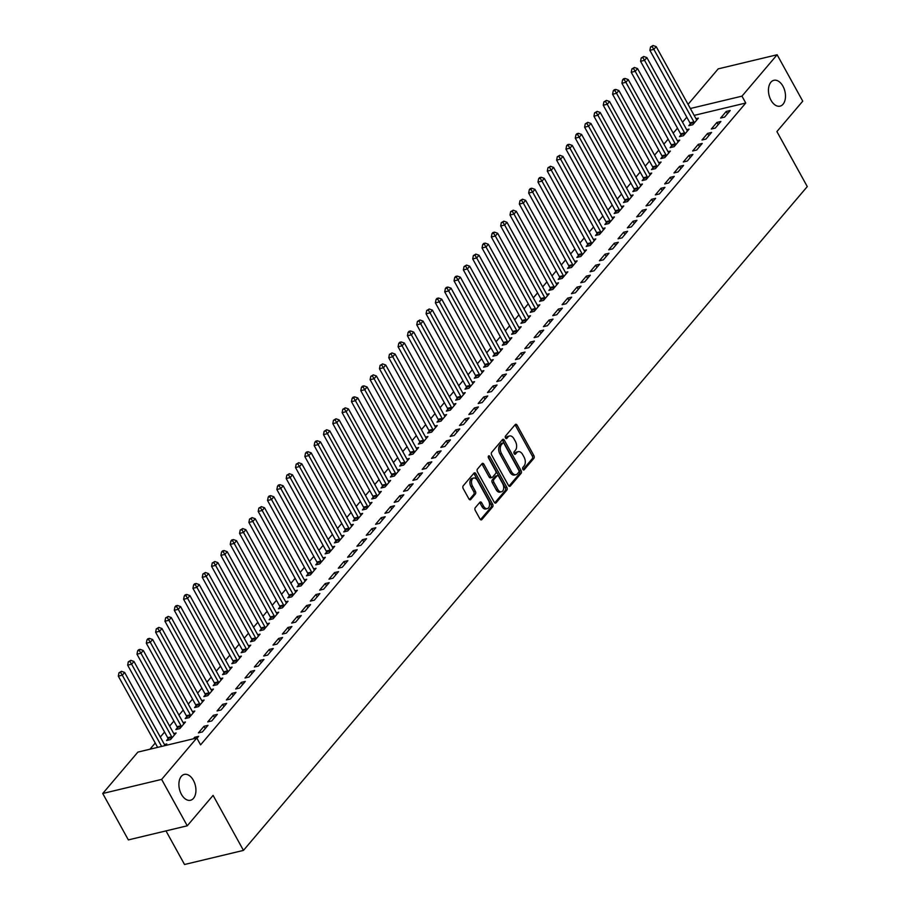 <?xml version="1.0" encoding="UTF-8"?>
<svg xmlns="http://www.w3.org/2000/svg" width="910" height="910" viewBox="0 0 910 910"><rect width="100%" height="100%" fill="white"/><g stroke="black" fill="none" stroke-linecap="round" stroke-linejoin="round"><path stroke-width="1.36" d="M522.852 469.344A1.422 0.876 76.5 0 0 524.149 469.765L533.874 458.322A2.036 1.251 76.5 0 0 533.851 455.557L517.096 425.186A2.036 1.251 76.5 0 0 515.697 424.276A2.036 1.251 76.5 0 0 515.242 424.572L505.516 436.026A1.422 0.876 76.5 0 0 506.825 438.392L508.076 436.902A6.518 4.004 76.5 0 1 509.543 435.97A6.518 4.004 76.5 0 1 513.991 438.859L515.39 441.384A6.518 4.004 76.5 0 1 515.435 450.234L514.184 451.713A1.422 0.876 76.5 0 0 515.481 454.079L516.743 452.6A6.518 4.004 76.5 0 1 518.211 451.656A6.518 4.004 76.5 0 1 522.647 454.545L524.046 457.082A6.518 4.004 76.5 0 1 524.103 465.92L522.841 467.41A1.422 0.876 76.5 0 0 522.852 469.344M193.375 780.302A13.275 8.156 76.5 0 0 184.32 774.421A13.275 8.156 76.5 0 0 181.443 794.362A13.275 8.156 76.5 0 0 190.508 800.254A13.275 8.156 76.5 0 0 193.375 780.302M782.941 86.2A13.275 8.156 76.5 0 0 773.875 80.307A13.275 8.156 76.5 0 0 770.997 100.248A13.275 8.156 76.5 0 0 780.063 106.14A13.275 8.156 76.5 0 0 782.941 86.2M475.27 507.689A2.036 1.251 76.5 0 0 475.282 510.453L479.991 518.973A2.036 1.251 76.5 0 0 481.379 519.883A2.036 1.251 76.5 0 0 481.834 519.587L492.64 506.87A2.036 1.251 76.5 0 0 492.617 504.106L475.85 473.735A2.036 1.251 76.5 0 0 474.463 472.836A2.036 1.251 76.5 0 0 474.008 473.12L463.201 485.838A2.036 1.251 76.5 0 0 463.224 488.602L468.9 498.896A2.036 1.251 76.5 0 0 470.288 499.806A2.036 1.251 76.5 0 0 470.754 499.51L475.373 494.062A2.036 1.251 76.5 0 0 475.361 491.298L472.54 486.202A5.449 3.344 76.5 0 1 473.723 478.012A5.449 3.344 76.5 0 1 477.432 480.435L488.477 500.42A5.449 3.344 76.5 0 1 487.294 508.61A5.449 3.344 76.5 0 1 483.574 506.188L481.731 502.855A2.036 1.251 76.5 0 0 480.343 501.956A2.036 1.251 76.5 0 0 479.888 502.252L475.27 507.689M196.799 737.999L161.639 779.392L102.728 793.497L137.876 752.104L196.799 737.999L200.587 744.869L745.756 103.023L741.968 96.153L690.36 108.506M688.062 104.354L718.206 68.864L777.129 54.759L802.745 101.169L776.913 131.575L807.272 186.584L243.459 850.395L213.088 795.385L187.255 825.802L161.639 779.392M777.129 54.759L741.968 96.153M508.451 485.462A2.036 1.251 76.5 0 0 509.839 486.361A2.036 1.251 76.5 0 0 510.305 486.065L521.1 473.348A2.036 1.251 76.5 0 0 521.089 470.584L504.322 440.212A2.036 1.251 76.5 0 0 502.934 439.314A2.036 1.251 76.5 0 0 502.479 439.61L491.673 452.327A2.036 1.251 76.5 0 0 491.684 455.091L508.451 485.462M506.87 490.115L496.064 502.832A2.036 1.251 76.5 0 1 495.609 503.116A2.036 1.251 76.5 0 1 494.221 502.218L477.454 471.846A2.036 1.251 76.5 0 1 477.443 469.082L482.061 463.645A2.036 1.251 76.5 0 1 482.516 463.349A2.036 1.251 76.5 0 1 483.904 464.248L490.706 476.567A2.036 1.251 76.5 0 0 492.094 477.466A2.036 1.251 76.5 0 0 492.56 477.181L495.62 473.564A2.036 1.251 76.5 0 0 495.609 470.8L488.522 457.98A1.422 0.876 76.5 0 1 489.808 456.467L506.847 487.35A2.036 1.251 76.5 0 1 506.87 490.115L505.277 490.49L494.756 502.877M165.984 830.898L184.537 864.5L243.459 850.395M207.981 725.35L203.999 726.305L198.403 732.891L202.384 731.936L207.981 725.35M168.066 738.738L166.553 740.512L170.534 739.568L176.13 732.971L173.753 733.551M226.624 703.396L222.654 704.34L217.058 710.938L221.039 709.982L226.624 703.396M186.721 716.784L185.208 718.559L189.189 717.603L194.786 711.017L192.408 711.586M245.279 681.431L241.298 682.386L235.701 688.972L239.683 688.017L245.279 681.431M205.364 694.819L203.863 696.605L207.844 695.649L213.429 689.063L211.052 689.632M263.934 659.477L259.953 660.433L254.356 667.019L258.338 666.063L263.934 659.477M224.019 672.865L222.506 674.64L226.488 673.684L232.084 667.098L229.707 667.667M282.578 637.512L278.596 638.467L273.011 645.053L276.993 644.098L282.578 637.512M242.674 650.9L241.161 652.686L245.143 651.731L250.739 645.144L248.362 645.713M301.233 615.558L297.251 616.514L291.655 623.1L295.636 622.144L301.233 615.558M261.318 628.946L259.816 630.721L263.798 629.765L269.383 623.179L267.005 623.748M319.888 593.593L315.906 594.548L310.31 601.135L314.291 600.19L319.888 593.593M279.973 606.993L278.46 608.767L282.441 607.812L288.038 601.226L285.66 601.794M338.531 571.639L334.55 572.595L328.965 579.181L332.935 578.225L338.531 571.639M298.628 585.028L297.115 586.802L301.096 585.858L306.693 579.26L304.315 579.841M357.186 549.685L353.205 550.63L347.609 557.227L351.59 556.272L357.186 549.685M317.272 563.074L315.77 564.848L319.751 563.893L325.336 557.307L322.959 557.875M375.841 527.72L371.86 528.676L366.264 535.262L370.245 534.307L375.841 527.72M335.926 541.109L334.414 542.895L338.395 541.939L343.991 535.353L341.614 535.922M394.485 505.767L390.504 506.722L384.919 513.308L388.888 512.353L394.485 505.767M354.582 519.155L353.069 520.929L357.05 519.974L362.646 513.388L360.269 513.957M413.14 483.801L409.159 484.757L403.562 491.343L407.543 490.388L413.14 483.801M373.225 497.19L371.724 498.976L375.693 498.02L381.29 491.434L378.913 492.003M431.795 461.848L427.814 462.803L422.217 469.389L426.198 468.434L431.795 461.848M391.88 475.236L390.367 477.011L394.349 476.055L399.945 469.469L397.568 470.038M450.439 439.883L446.457 440.838L440.861 447.424L444.842 446.48L450.439 439.883M410.535 453.282L409.022 455.057L413.003 454.101L418.6 447.515L416.223 448.084M469.094 417.929L465.112 418.884L459.516 425.471L463.497 424.515L469.094 417.929M429.179 431.317L427.666 433.092L431.647 432.148L437.244 425.55L434.866 426.13M487.749 395.975L483.767 396.919L478.171 403.517L482.152 402.561L487.749 395.975M447.834 409.363L446.321 411.138L450.302 410.183L455.899 403.596L453.521 404.165M506.392 374.01L502.411 374.965L496.814 381.552L500.796 380.596L506.392 374.01M466.477 387.398L464.976 389.184L468.957 388.229L474.554 381.643L472.176 382.211M525.047 352.056L521.066 353.012L515.47 359.598L519.451 358.642L525.047 352.056M485.132 365.445L483.62 367.219L487.601 366.264L493.197 359.677L490.82 360.246M543.702 330.091L539.721 331.047L534.125 337.633L538.106 336.677L543.702 330.091M503.787 343.479L502.274 345.265L506.256 344.31L511.852 337.724L509.475 338.292M562.346 308.137L558.365 309.093L552.768 315.679L556.749 314.724L562.346 308.137M522.431 321.526L520.929 323.3L524.911 322.345L530.507 315.759L528.13 316.327M581.001 286.172L577.02 287.128L571.423 293.714L575.404 292.77L581.001 286.172M541.086 299.572L539.573 301.346L543.554 300.391L549.151 293.805L546.774 294.374M599.656 264.219L595.675 265.174L590.078 271.76L594.059 270.805L599.656 264.219M559.741 277.607L558.228 279.381L562.209 278.437L567.806 271.84L565.428 272.42M618.299 242.265L614.318 243.209L608.722 249.806L612.703 248.851L618.299 242.265M578.385 255.653L576.883 257.428L580.864 256.472L586.461 249.886L584.072 250.455M636.955 220.3L632.973 221.255L627.377 227.841L631.358 226.886L636.955 220.3M597.04 233.688L595.527 235.474L599.508 234.518L605.105 227.932L602.727 228.501M655.598 198.346L651.628 199.301L646.032 205.887L650.013 204.932L655.598 198.346M615.695 211.734L614.182 213.509L618.163 212.553L623.76 205.967L621.382 206.536M674.253 176.381L670.272 177.336L664.675 183.922L668.657 182.967L674.253 176.381M634.338 189.769L632.837 191.555L636.818 190.6L642.414 184.013L640.026 184.582M692.908 154.427L688.927 155.382L683.33 161.969L687.312 161.013L692.908 154.427M652.993 167.815L651.48 169.59L655.462 168.634L661.058 162.048L658.681 162.617M711.552 132.462L707.57 133.417L701.985 140.004L705.967 139.059L711.552 132.462M671.648 145.862L670.135 147.636L674.117 146.681L679.713 140.094L677.336 140.663M730.207 110.508L726.226 111.464L720.629 118.05L724.61 117.094L730.207 110.508M690.292 123.897L688.79 125.671L692.772 124.727L698.357 118.129L695.979 118.709M745.756 103.023L694.148 115.388M686.8 117.197L682.534 122.213M677.472 128.173L673.207 133.19M668.145 139.15L663.879 144.167M658.817 150.127L654.552 155.144M649.49 161.104L645.236 166.132M640.162 172.092L635.908 177.109M630.846 183.069L626.581 188.086M621.519 194.046L617.253 199.062M612.191 205.023L607.926 210.039M602.864 216.011L598.598 221.028M593.536 226.988L589.282 232.005M584.22 237.965L579.954 242.981M574.892 248.942L570.627 253.958M565.565 259.919L561.299 264.946M556.237 270.907L551.972 275.923M546.91 281.884L542.644 286.9M537.582 292.861L533.328 297.877M528.266 303.838L524.001 308.854M518.939 314.814L514.673 319.842M509.611 325.803L505.346 330.819M500.284 336.78L496.018 341.796M490.956 347.757L486.702 352.773M481.629 358.733L477.375 363.75M472.313 369.722L468.047 374.738M462.985 380.698L458.72 385.715M453.658 391.675L449.392 396.692M444.33 402.652L440.065 407.669M435.003 413.629L430.748 418.657M425.675 424.617L421.421 429.634M416.359 435.594L412.093 440.611M407.032 446.571L402.766 451.587M397.704 457.548L393.438 462.564M388.377 468.525L384.111 473.553M379.049 479.513L374.795 484.529M369.733 490.49L365.467 495.506M360.405 501.467L356.14 506.483M351.078 512.444L346.812 517.46M341.75 523.432L337.485 528.448M332.423 534.409L328.157 539.425M323.096 545.386L318.841 550.402M313.779 556.363L309.514 561.379M304.452 567.339L300.186 572.367M295.124 578.328L290.859 583.344M285.797 589.305L281.531 594.321M276.469 600.282L272.215 605.298M267.142 611.258L262.888 616.275M257.826 622.235L253.56 627.263M248.498 633.223L244.233 638.24M239.171 644.2L234.905 649.217M229.843 655.177L225.578 660.194M220.516 666.154L216.261 671.17M211.188 677.142L206.934 682.159M201.872 688.119L197.606 693.136M192.545 699.096L188.279 704.112M183.217 710.073L178.951 715.089M173.89 721.05L169.624 726.078M164.562 732.038L160.308 737.054M155.246 743.015L149.979 749.214M680.964 134.873L679.463 136.659L683.444 135.704L689.041 129.118L686.663 129.686M720.879 121.485L716.898 122.441L711.302 129.027L715.283 128.071L720.879 121.485M662.321 156.838L660.808 158.613L664.789 157.657L670.386 151.071L668.008 151.64M702.236 143.45L698.254 144.394L692.658 150.992L696.639 150.036L702.236 143.45M643.666 178.792L642.153 180.567L646.134 179.623L651.731 173.036L649.353 173.605M683.581 165.404L679.599 166.359L674.003 172.945L677.984 171.99L683.581 165.404M625.022 200.757L623.509 202.532L627.49 201.576L633.087 194.99L630.71 195.559M664.926 187.369L660.944 188.313L655.348 194.899L659.329 193.955L664.926 187.369M606.367 222.711L604.854 224.486L608.836 223.542L614.432 216.944L612.055 217.513M646.282 209.323L642.301 210.278L636.704 216.864L640.685 215.909L646.282 209.323M587.712 244.676L586.211 246.451L590.181 245.495L595.777 238.909L593.4 239.478M627.627 231.276L623.646 232.232L618.049 238.818L622.03 237.874L627.627 231.276M569.068 266.63L567.556 268.404L571.537 267.449L577.133 260.863L574.756 261.432M608.972 253.242L604.991 254.197L599.406 260.783L603.375 259.828L608.972 253.242M550.413 288.584L548.901 290.37L552.882 289.414L558.478 282.828L556.101 283.397M590.328 275.195L586.347 276.151L580.751 282.737L584.732 281.781L590.328 275.195M531.759 310.549L530.257 312.323L534.238 311.368L539.823 304.782L537.446 305.351M571.673 297.161L567.692 298.105L562.096 304.702L566.077 303.747L571.673 297.161M513.115 332.503L511.602 334.277L515.583 333.333L521.18 326.747L518.802 327.316M553.018 319.114L549.037 320.07L543.452 326.656L547.433 325.7L553.018 319.114M494.46 354.468L492.947 356.242L496.928 355.287L502.525 348.701L500.147 349.269M534.375 341.079L530.393 342.024L524.797 348.61L528.778 347.665L534.375 341.079M475.805 376.421L474.303 378.196L478.285 377.252L483.87 370.654L481.492 371.223M515.72 363.033L511.738 363.989L506.142 370.575L510.123 369.619L515.72 363.033M457.161 398.387L455.648 400.161L459.63 399.206L465.226 392.62L462.849 393.188M497.065 384.987L493.084 385.942L487.498 392.528L491.48 391.584L497.065 384.987M438.506 420.34L436.993 422.115L440.975 421.159L446.571 414.573L444.194 415.142M478.421 406.952L474.44 407.908L468.843 414.494L472.825 413.538L478.421 406.952M419.851 442.294L418.35 444.08L422.331 443.125L427.916 436.538L425.539 437.107M459.766 428.906L455.785 429.861L450.188 436.447L454.17 435.492L459.766 428.906M401.208 464.259L399.695 466.034L403.676 465.078L409.272 458.492L406.895 459.061M441.111 450.871L437.141 451.815L431.545 458.412L435.526 457.457L441.111 450.871M382.553 486.213L381.04 487.987L385.021 487.043L390.617 480.457L388.24 481.026M422.467 472.825L418.486 473.78L412.89 480.366L416.871 479.411L422.467 472.825M363.898 508.178L362.396 509.953L366.377 508.997L371.974 502.411L369.585 502.98M403.812 494.79L399.831 495.734L394.235 502.32L398.216 501.376L403.812 494.79M345.254 530.132L343.741 531.906L347.722 530.962L353.319 524.365L350.941 524.933M385.169 516.743L381.188 517.699L375.591 524.285L379.572 523.33L385.169 516.743M326.599 552.097L325.086 553.871L329.067 552.916L334.664 546.33L332.286 546.899M366.514 538.697L362.533 539.653L356.936 546.239L360.917 545.295L366.514 538.697M307.944 574.051L306.442 575.825L310.424 574.87L316.02 568.284L313.643 568.852M347.859 560.662L343.878 561.618L338.281 568.204L342.262 567.249L347.859 560.662M289.3 596.005L287.787 597.79L291.769 596.835L297.365 590.249L294.988 590.817M329.215 582.616L325.234 583.572L319.637 590.158L323.619 589.202L329.215 582.616M270.645 617.97L269.132 619.744L273.114 618.789L278.71 612.202L276.333 612.771M310.56 604.581L306.579 605.525L300.983 612.123L304.964 611.167L310.56 604.581M251.99 639.923L250.489 641.698L254.47 640.754L260.067 634.168L257.689 634.736M291.905 626.535L287.924 627.49L282.327 634.077L286.309 633.121L291.905 626.535M233.347 661.889L231.834 663.663L235.815 662.707L241.412 656.121L239.034 656.69M273.262 648.5L269.28 649.444L263.684 656.03L267.665 655.086L273.262 648.5M214.692 683.842L213.179 685.617L217.16 684.673L222.757 678.075L220.379 678.644M254.607 670.454L250.625 671.409L245.029 677.995L249.01 677.04L254.607 670.454M196.048 705.807L194.535 707.582L198.517 706.626L204.113 700.04L201.736 700.609M235.952 692.408L231.97 693.363L226.374 699.949L230.355 699.005L235.952 692.408M177.393 727.761L175.88 729.536L179.862 728.58L185.458 721.994L183.081 722.563M217.308 714.373L213.327 715.328L207.73 721.914L211.712 720.959L217.308 714.373M165.506 745.495L166.803 743.959L164.426 744.528M196.969 738.317L198.653 736.327L194.672 737.282L193.364 738.818M187.255 825.802L128.344 839.907L102.728 793.497M726.226 111.464L727.477 113.727M716.898 122.441L718.149 124.704M707.57 133.417L708.822 135.681M698.254 144.394L699.494 146.658M688.927 155.382L690.178 157.646M679.599 166.359L680.851 168.623M670.272 177.336L671.523 179.6M660.944 188.313L662.196 190.577M651.628 199.301L652.868 201.554M642.301 210.278L643.552 212.542M632.973 221.255L634.224 223.519M623.646 232.232L624.897 234.496M614.318 243.209L615.569 245.472M604.991 254.197L606.242 256.461M595.675 265.174L596.914 267.438M586.347 276.151L587.598 278.414M577.02 287.128L578.271 289.391M567.692 298.105L568.943 300.368M558.365 309.093L559.616 311.357M549.037 320.07L550.288 322.333M539.721 331.047L540.961 333.31M530.393 342.024L531.645 344.287M521.066 353.012L522.317 355.264M511.738 363.989L512.99 366.252M502.411 374.965L503.662 377.229M493.084 385.942L494.335 388.206M483.767 396.919L485.007 399.183M474.44 407.908L475.691 410.171M465.112 418.884L466.364 421.148M455.785 429.861L457.036 432.125M446.457 440.838L447.709 443.102M437.141 451.815L438.381 454.079M427.814 462.803L429.065 465.067M418.486 473.78L419.738 476.044M409.159 484.757L410.41 487.021M399.831 495.734L401.082 497.998M390.504 506.722L391.755 508.974M381.188 517.699L382.427 519.963M371.86 528.676L373.111 530.939M362.533 539.653L363.784 541.916M353.205 550.63L354.456 552.893M343.878 561.618L345.129 563.881M334.55 572.595L335.801 574.858M325.234 583.572L326.474 585.835M315.906 594.548L317.158 596.812M306.579 605.525L307.83 607.789M297.251 616.514L298.503 618.777M287.924 627.49L289.175 629.754M278.596 638.467L279.848 640.731M269.28 649.444L270.52 651.708M259.953 660.433L261.204 662.685M250.625 671.409L251.877 673.673M241.298 682.386L242.549 684.65M231.97 693.363L233.222 695.627M222.654 704.34L223.894 706.604M213.327 715.328L214.578 717.592M203.999 726.305L205.25 728.569M194.672 737.282L195.275 738.363M518.211 451.656L516.618 452.042A6.518 4.004 76.5 0 0 515.151 452.975L516.743 452.6M514.366 453.908L515.151 452.975M509.543 435.97L507.951 436.345A6.518 4.004 76.5 0 0 506.483 437.289L508.076 436.902M505.698 438.21L506.483 437.289M523.023 469.594L532.282 458.697A2.036 1.251 76.5 0 0 532.259 455.933L515.504 425.561A2.036 1.251 76.5 0 0 514.958 424.902M508.986 486.122L519.508 473.735A2.036 1.251 76.5 0 0 519.496 470.971L502.729 440.599A2.036 1.251 76.5 0 0 502.195 439.939M518.791 472.176A1.422 0.876 76.5 0 0 518.78 470.242L504.06 443.579A1.422 0.876 76.5 0 0 502.775 443.159L501.444 444.717A6.518 4.004 76.5 0 0 501.501 453.567L511.557 471.789A6.518 4.004 76.5 0 0 516.004 474.679A6.518 4.004 76.5 0 0 517.46 473.735L518.791 472.176M501.876 443.375A1.422 0.876 76.5 0 0 501.183 443.534L502.775 443.159M516.004 474.679L514.412 475.054A6.518 4.004 76.5 0 1 509.964 472.165L499.909 453.942A6.518 4.004 76.5 0 1 499.852 445.104L501.183 443.534M492.094 477.466L490.501 477.852A2.036 1.251 76.5 0 1 489.114 476.954L482.311 464.635A2.036 1.251 76.5 0 0 481.777 463.975M488.249 456.922L505.255 487.726L506.847 487.35M497.759 489.352A5.449 3.344 76.5 0 0 501.478 491.764A5.449 3.344 76.5 0 0 502.661 483.585L498.771 476.533A2.036 1.251 76.5 0 0 497.383 475.634A2.036 1.251 76.5 0 0 496.928 475.93L493.857 479.536A2.036 1.251 76.5 0 0 493.88 482.3L497.759 489.352L496.166 489.728A5.449 3.344 76.5 0 0 499.886 492.139L501.478 491.764M497.383 475.634L495.791 476.021A2.036 1.251 76.5 0 0 495.336 476.305L496.928 475.93M496.166 489.728L492.287 482.687A2.036 1.251 76.5 0 1 492.264 479.923L495.336 476.305M505.277 490.49A2.036 1.251 76.5 0 0 505.255 487.726M487.294 508.61L485.701 508.986A5.449 3.344 76.5 0 1 481.982 506.574L480.139 503.241A2.036 1.251 76.5 0 0 479.604 502.582M473.723 478.012L472.131 478.398A5.449 3.344 76.5 0 0 470.948 486.577L472.54 486.202M469.435 499.556L473.78 494.448A2.036 1.251 76.5 0 0 473.769 491.684L470.948 486.577M480.525 519.633L491.047 507.245A2.036 1.251 76.5 0 0 491.025 504.481L474.258 474.11A2.036 1.251 76.5 0 0 473.723 473.462M696.855 119.915L696.662 119.722A2.07 1.274 -103.5 0 1 696.241 119.165L656.19 46.626L653.858 49.367L649.877 50.323L689.928 122.861A2.07 1.274 -103.5 0 1 690.212 123.578L690.644 125.227M652.129 46.603L653.062 45.5L650.536 46.979L652.129 46.603L653.858 49.367L693.909 121.906A2.07 1.274 -103.5 0 1 694.193 122.622L694.273 122.941M653.062 45.5L656.19 46.626M649.877 50.323L650.536 46.979M687.528 130.892L687.334 130.699A2.07 1.274 -103.5 0 1 686.913 130.141L646.873 57.603L644.542 60.344L640.56 61.3L680.6 133.838A2.07 1.274 -103.5 0 1 680.885 134.566L681.328 136.204M642.813 57.58L643.745 56.477L641.22 57.956L642.813 57.58L644.542 60.344L684.582 132.883A2.07 1.274 -103.5 0 1 684.866 133.611L684.946 133.929M643.745 56.477L646.873 57.603M640.56 61.3L641.22 57.956M678.2 141.869L678.007 141.687A2.07 1.274 -103.5 0 1 677.586 141.118L637.546 68.58L635.214 71.333L631.233 72.277L671.273 144.815A2.07 1.274 -103.5 0 1 671.557 145.543L672.001 147.192M633.485 68.557L634.418 67.454L631.893 68.933L633.485 68.557L635.214 71.333L675.254 143.871A2.07 1.274 -103.5 0 1 675.538 144.588L675.63 144.906M634.418 67.454L637.546 68.58M631.233 72.277L631.893 68.933M668.873 152.846L668.679 152.664A2.07 1.274 -103.5 0 1 668.259 152.095L628.218 79.568L625.887 82.309L621.905 83.265L661.945 155.803A2.07 1.274 -103.5 0 1 662.23 156.52L662.673 158.169M624.158 79.534L625.09 78.442L623.498 78.817L622.565 79.921L624.158 79.534L625.887 82.309L665.927 154.848A2.07 1.274 -103.5 0 1 666.211 155.564L666.302 155.883M625.09 78.442L628.218 79.568M621.905 83.265L622.565 79.921M659.545 163.834L659.352 163.641A2.07 1.274 -103.5 0 1 658.931 163.083L618.891 90.545L616.559 93.286L612.578 94.242L652.618 166.78A2.07 1.274 -103.5 0 1 652.914 167.497L653.346 169.146M614.83 90.511L615.763 89.419L614.17 89.794L613.238 90.898L614.83 90.511L616.559 93.286L656.599 165.825A2.07 1.274 -103.5 0 1 656.895 166.541L656.974 166.86M615.763 89.419L618.891 90.545M612.578 94.242L613.238 90.898M650.229 174.811L650.036 174.618A2.07 1.274 -103.5 0 1 649.604 174.06L609.563 101.522L607.232 104.263L603.25 105.219L643.302 177.757A2.07 1.274 -103.5 0 1 643.586 178.474L644.018 180.123M605.503 101.499L606.435 100.396L603.91 101.874L605.503 101.499L607.232 104.263L647.283 176.802A2.07 1.274 -103.5 0 1 647.567 177.53L647.647 177.837M606.435 100.396L609.563 101.522M603.25 105.219L603.91 101.874M640.902 185.788L640.708 185.606A2.07 1.274 -103.5 0 1 640.287 185.037L600.236 112.499L597.904 115.251L593.934 116.196L633.974 188.734A2.07 1.274 -103.5 0 1 634.259 189.462L634.691 191.1M596.187 112.476L597.119 111.373L594.594 112.851L596.187 112.476L597.904 115.251L637.956 187.779A2.07 1.274 -103.5 0 1 638.24 188.506L638.319 188.825M597.119 111.373L600.236 112.499M593.934 116.196L594.594 112.851M631.574 196.765L631.381 196.583A2.07 1.274 -103.5 0 1 630.96 196.014L590.92 123.476L588.588 126.228L584.607 127.184L624.647 199.711A2.07 1.274 -103.5 0 1 624.931 200.439L625.375 202.088M586.859 123.453L587.792 122.349L585.266 123.84L586.859 123.453L588.588 126.228L628.628 198.767A2.07 1.274 -103.5 0 1 628.912 199.483L628.992 199.802M587.792 122.349L590.92 123.476M584.607 127.184L585.266 123.84M622.247 207.742L622.053 207.56A2.07 1.274 -103.5 0 1 621.632 207.002L581.592 134.464L579.26 137.205L575.279 138.161L615.319 210.699A2.07 1.274 -103.5 0 1 615.604 211.416L616.047 213.065M577.532 134.43L578.464 133.338L576.872 133.713L575.939 134.816L577.532 134.43L579.26 137.205L619.301 209.744A2.07 1.274 -103.5 0 1 619.585 210.46L619.676 210.779M578.464 133.338L581.592 134.464M575.279 138.161L575.939 134.816M612.919 218.73L612.726 218.536A2.07 1.274 -103.5 0 1 612.305 217.979L572.265 145.441L569.933 148.182L565.952 149.138L605.992 221.676A2.07 1.274 -103.5 0 1 606.276 222.393L606.72 224.042M568.204 145.407L569.137 144.315L567.544 144.69L566.611 145.793L568.204 145.407L569.933 148.182L609.973 220.72A2.07 1.274 -103.5 0 1 610.257 221.437L610.348 221.756M569.137 144.315L572.265 145.441M565.952 149.138L566.611 145.793M603.592 229.707L603.398 229.513A2.07 1.274 -103.5 0 1 602.977 228.956L562.937 156.418L560.606 159.159L556.624 160.114L596.664 232.653A2.07 1.274 -103.5 0 1 596.96 233.369L597.392 235.019M558.876 156.395L559.809 155.292L557.284 156.77L558.876 156.395L560.606 159.159L600.645 231.697A2.07 1.274 -103.5 0 1 600.941 232.425L601.021 232.744M559.809 155.292L562.937 156.418M556.624 160.114L557.284 156.77M594.276 240.684L594.082 240.502A2.07 1.274 -103.5 0 1 593.661 239.933L553.61 167.394L551.278 170.147L547.297 171.091L587.348 243.63A2.07 1.274 -103.5 0 1 587.633 244.358L588.065 246.007M549.549 167.372L550.482 166.268L547.957 167.747L549.549 167.372L551.278 170.147L591.329 242.674A2.07 1.274 -103.5 0 1 591.614 243.402L591.693 243.721M550.482 166.268L553.61 167.394M547.297 171.091L547.957 167.747M584.948 251.661L584.755 251.478A2.07 1.274 -103.5 0 1 584.334 250.91L544.282 178.371L541.962 181.124L537.981 182.08L578.021 254.607A2.07 1.274 -103.5 0 1 578.305 255.335L578.737 256.984M540.233 178.349L541.166 177.257L539.573 177.632L538.64 178.735L540.233 178.349L541.962 181.124L582.002 253.662A2.07 1.274 -103.5 0 1 582.286 254.379L582.366 254.698M541.166 177.257L544.282 178.371M537.981 182.08L538.64 178.735M575.62 262.637L575.427 262.455A2.07 1.274 -103.5 0 1 575.006 261.898L534.966 189.36L532.634 192.101L528.653 193.056L568.693 265.595A2.07 1.274 -103.5 0 1 568.977 266.311L569.421 267.961M530.905 189.325L531.838 188.233L530.246 188.609L529.313 189.712L530.905 189.325L532.634 192.101L572.674 264.639A2.07 1.274 -103.5 0 1 572.959 265.356L573.05 265.674M531.838 188.233L534.966 189.36M528.653 193.056L529.313 189.712M566.293 273.626L566.1 273.432A2.07 1.274 -103.5 0 1 565.679 272.875L525.639 200.337L523.307 203.078L519.326 204.033L559.366 276.572A2.07 1.274 -103.5 0 1 559.65 277.288L560.094 278.938M521.578 200.314L522.511 199.21L519.985 200.689L521.578 200.314L523.307 203.078L563.347 275.616A2.07 1.274 -103.5 0 1 563.631 276.333L563.722 276.651M522.511 199.21L525.639 200.337M519.326 204.033L519.985 200.689M556.965 284.602L556.772 284.409A2.07 1.274 -103.5 0 1 556.351 283.852L516.311 211.313L513.979 214.055L509.998 215.01L550.038 287.549A2.07 1.274 -103.5 0 1 550.334 288.277L550.766 289.915M512.25 211.291L513.183 210.187L510.658 211.666L512.25 211.291L513.979 214.055L554.019 286.593A2.07 1.274 -103.5 0 1 554.304 287.321L554.395 287.64M513.183 210.187L516.311 211.313M509.998 215.01L510.658 211.666M547.649 295.579L547.445 295.397A2.07 1.274 -103.5 0 1 547.024 294.829L506.984 222.29L504.652 225.043L500.671 225.987L540.711 298.525A2.07 1.274 -103.5 0 1 541.006 299.253L541.439 300.903M502.923 222.267L503.856 221.164L501.33 222.643L502.923 222.267L504.652 225.043L544.692 297.581A2.07 1.274 -103.5 0 1 544.988 298.298L545.067 298.616M503.856 221.164L506.984 222.29M500.671 225.987L501.33 222.643M538.322 306.556L538.128 306.374A2.07 1.274 -103.5 0 1 537.708 305.805L497.656 233.279L495.324 236.02L491.343 236.975L531.394 309.514A2.07 1.274 -103.5 0 1 531.679 310.23L532.111 311.88M493.595 233.244L494.528 232.152L492.936 232.528L492.003 233.631L493.595 233.244L495.324 236.02L535.376 308.558A2.07 1.274 -103.5 0 1 535.66 309.275L535.74 309.593M494.528 232.152L497.656 233.279M491.343 236.975L492.003 233.631M528.994 317.545L528.801 317.351A2.07 1.274 -103.5 0 1 528.38 316.794L488.34 244.255L486.008 246.997L482.027 247.952L522.067 320.491A2.07 1.274 -103.5 0 1 522.351 321.207L522.795 322.857M484.279 244.221L485.212 243.129L483.62 243.505L482.687 244.608L484.279 244.221L486.008 246.997L526.048 319.535A2.07 1.274 -103.5 0 1 526.333 320.252L526.412 320.57M485.212 243.129L488.34 244.255M482.027 247.952L482.687 244.608M519.667 328.521L519.473 328.328A2.07 1.274 -103.5 0 1 519.053 327.771L479.013 255.232L476.681 257.974L472.7 258.929L512.74 331.467A2.07 1.274 -103.5 0 1 513.024 332.184L513.467 333.834M474.952 255.209L475.885 254.106L473.359 255.585L474.952 255.209L476.681 257.974L516.721 330.512A2.07 1.274 -103.5 0 1 517.005 331.24L517.096 331.547M475.885 254.106L479.013 255.232M472.7 258.929L473.359 255.585M510.339 339.498L510.146 339.316A2.07 1.274 -103.5 0 1 509.725 338.748L469.685 266.209L467.353 268.95L463.372 269.906L503.412 342.444A2.07 1.274 -103.5 0 1 503.696 343.172L504.14 344.81M465.624 266.186L466.557 265.083L464.032 266.562L465.624 266.186L467.353 268.95L507.393 341.489A2.07 1.274 -103.5 0 1 507.678 342.217L507.769 342.535M466.557 265.083L469.685 266.209M463.372 269.906L464.032 266.562M501.012 350.475L500.818 350.293A2.07 1.274 -103.5 0 1 500.398 349.724L460.358 277.186L458.026 279.939L454.045 280.894L494.084 353.421A2.07 1.274 -103.5 0 1 494.38 354.149L494.812 355.799M456.297 277.163L457.229 276.06L455.637 276.447L454.704 277.55L456.297 277.163L458.026 279.939L498.066 352.477A2.07 1.274 -103.5 0 1 498.361 353.194L498.441 353.512M457.229 276.06L460.358 277.186M454.045 280.894L454.704 277.55M491.696 361.452L491.502 361.27A2.07 1.274 -103.5 0 1 491.07 360.713L451.03 288.174L448.698 290.916L444.717 291.871L484.768 364.409A2.07 1.274 -103.5 0 1 485.053 365.126L485.485 366.775M446.969 288.14L447.902 287.048L446.31 287.423L445.377 288.527L446.969 288.14L448.698 290.916L488.738 363.454A2.07 1.274 -103.5 0 1 489.034 364.171L489.114 364.489M447.902 287.048L451.03 288.174M444.717 291.871L445.377 288.527M482.368 372.44L482.175 372.247A2.07 1.274 -103.5 0 1 481.754 371.689L441.703 299.151L439.371 301.892L435.389 302.848L475.441 375.386A2.07 1.274 -103.5 0 1 475.725 376.103L476.158 377.752M437.642 299.117L438.575 298.025L436.982 298.4L436.049 299.504L437.642 299.117L439.371 301.892L479.422 374.431A2.07 1.274 -103.5 0 1 479.707 375.147L479.786 375.466M438.575 298.025L441.703 299.151M435.389 302.848L436.049 299.504M473.041 383.417L472.847 383.224A2.07 1.274 -103.5 0 1 472.426 382.666L432.387 310.128L430.055 312.869L426.073 313.825L466.113 386.363A2.07 1.274 -103.5 0 1 466.398 387.08L466.841 388.729M428.326 310.105L429.258 309.002L426.733 310.481L428.326 310.105L430.055 312.869L470.095 385.408A2.07 1.274 -103.5 0 1 470.379 386.136L470.459 386.443M429.258 309.002L432.387 310.128M426.073 313.825L426.733 310.481M463.713 394.394L463.52 394.212A2.07 1.274 -103.5 0 1 463.099 393.643L423.059 321.105L420.727 323.858L416.746 324.802L456.786 397.34A2.07 1.274 -103.5 0 1 457.07 398.068L457.514 399.717M418.998 321.082L419.931 319.979L417.406 321.458L418.998 321.082L420.727 323.858L460.767 396.385A2.07 1.274 -103.5 0 1 461.051 397.113L461.142 397.431M419.931 319.979L423.059 321.105M416.746 324.802L417.406 321.458M454.386 405.371L454.192 405.189A2.07 1.274 -103.5 0 1 453.772 404.62L413.732 332.082L411.4 334.834L407.418 335.79L447.458 408.317A2.07 1.274 -103.5 0 1 447.743 409.045L448.186 410.694M409.671 332.059L410.603 330.967L409.011 331.342L408.078 332.446L409.671 332.059L411.4 334.834L451.44 407.373A2.07 1.274 -103.5 0 1 451.724 408.089L451.815 408.408M410.603 330.967L413.732 332.082M407.418 335.79L408.078 332.446M445.058 416.348L444.865 416.166A2.07 1.274 -103.5 0 1 444.444 415.608L404.404 343.07L402.072 345.811L398.091 346.767L438.131 419.305A2.07 1.274 -103.5 0 1 438.427 420.022L438.859 421.671M400.343 343.036L401.276 341.944L399.683 342.319L398.751 343.423L400.343 343.036L402.072 345.811L442.112 418.35A2.07 1.274 -103.5 0 1 442.408 419.066L442.487 419.385M401.276 341.944L404.404 343.07M398.091 346.767L398.751 343.423M435.742 427.336L435.549 427.143A2.07 1.274 -103.5 0 1 435.116 426.585L395.076 354.047L392.745 356.788L388.763 357.744L428.815 430.282A2.07 1.274 -103.5 0 1 429.099 430.999L429.531 432.648M391.016 354.024L391.948 352.921L389.423 354.399L391.016 354.024L392.745 356.788L432.796 429.327A2.07 1.274 -103.5 0 1 433.08 430.043L433.16 430.362M391.948 352.921L395.076 354.047M388.763 357.744L389.423 354.399M426.415 438.313L426.221 438.12A2.07 1.274 -103.5 0 1 425.8 437.562L385.749 365.024L383.417 367.765L379.447 368.721L419.487 441.259A2.07 1.274 -103.5 0 1 419.772 441.987L420.204 443.625M381.7 365.001L382.632 363.898L380.107 365.376L381.7 365.001L383.417 367.765L423.468 440.303A2.07 1.274 -103.5 0 1 423.753 441.031L423.832 441.35M382.632 363.898L385.749 365.024M379.447 368.721L380.107 365.376M417.087 449.29L416.894 449.108A2.07 1.274 -103.5 0 1 416.473 448.539L376.433 376.001L374.101 378.753L370.12 379.697L410.16 452.236A2.07 1.274 -103.5 0 1 410.444 452.964L410.888 454.613M372.372 375.978L373.305 374.875L370.779 376.353L372.372 375.978L374.101 378.753L414.141 451.292A2.07 1.274 -103.5 0 1 414.425 452.008L414.505 452.327M373.305 374.875L376.433 376.001M370.12 379.697L370.779 376.353M407.76 460.267L407.566 460.085A2.07 1.274 -103.5 0 1 407.145 459.516L367.105 386.989L364.774 389.73L360.792 390.686L400.832 463.224A2.07 1.274 -103.5 0 1 401.117 463.941L401.56 465.59M363.045 386.955L363.977 385.863L362.385 386.238L361.452 387.341L363.045 386.955L364.774 389.73L404.813 462.269A2.07 1.274 -103.5 0 1 405.098 462.985L405.189 463.304M363.977 385.863L367.105 386.989M360.792 390.686L361.452 387.341M398.432 471.255L398.239 471.061A2.07 1.274 -103.5 0 1 397.818 470.504L357.778 397.966L355.446 400.707L351.465 401.663L391.505 474.201A2.07 1.274 -103.5 0 1 391.789 474.918L392.233 476.567M353.717 397.932L354.65 396.84L353.057 397.215L352.125 398.318L353.717 397.932L355.446 400.707L395.486 473.245A2.07 1.274 -103.5 0 1 395.77 473.962L395.861 474.281M354.65 396.84L357.778 397.966M351.465 401.663L352.125 398.318M389.105 482.232L388.911 482.038A2.07 1.274 -103.5 0 1 388.49 481.481L348.45 408.943L346.118 411.684L342.137 412.639L382.177 485.178A2.07 1.274 -103.5 0 1 382.473 485.894L382.905 487.544M344.389 408.92L345.322 407.816L342.797 409.295L344.389 408.92L346.118 411.684L386.159 484.222A2.07 1.274 -103.5 0 1 386.454 484.95L386.534 485.257M345.322 407.816L348.45 408.943M342.137 412.639L342.797 409.295M379.788 493.209L379.595 493.027A2.07 1.274 -103.5 0 1 379.174 492.458L339.123 419.92L336.791 422.661L332.81 423.616L372.861 496.155A2.07 1.274 -103.5 0 1 373.146 496.883L373.578 498.521M335.062 419.897L335.995 418.793L333.47 420.272L335.062 419.897L336.791 422.661L376.842 495.199A2.07 1.274 -103.5 0 1 377.127 495.927L377.206 496.246M335.995 418.793L339.123 419.92M332.81 423.616L333.47 420.272M370.461 504.185L370.268 504.003A2.07 1.274 -103.5 0 1 369.847 503.435L329.795 430.896L327.475 433.649L323.494 434.605L363.534 507.132A2.07 1.274 -103.5 0 1 363.818 507.86L364.25 509.509M325.746 430.874L326.679 429.77L324.153 431.26L325.746 430.874L327.475 433.649L367.515 506.188A2.07 1.274 -103.5 0 1 367.799 506.904L367.879 507.223M326.679 429.77L329.795 430.896M323.494 434.605L324.153 431.26M361.134 515.162L360.94 514.98A2.07 1.274 -103.5 0 1 360.519 514.423L320.479 441.885L318.147 444.626L314.166 445.582L354.206 518.12A2.07 1.274 -103.5 0 1 354.49 518.837L354.934 520.486M316.418 441.85L317.351 440.759L315.759 441.134L314.826 442.237L316.418 441.85L318.147 444.626L358.187 517.164A2.07 1.274 -103.5 0 1 358.472 517.881L358.563 518.199M317.351 440.759L320.479 441.885M314.166 445.582L314.826 442.237M351.806 526.151L351.613 525.957A2.07 1.274 -103.5 0 1 351.192 525.4L311.152 452.861L308.82 455.603L304.839 456.558L344.879 529.097A2.07 1.274 -103.5 0 1 345.163 529.813L345.607 531.463M307.091 452.827L308.024 451.735L306.431 452.111L305.498 453.214L307.091 452.827L308.82 455.603L348.86 528.141A2.07 1.274 -103.5 0 1 349.144 528.858L349.235 529.176M308.024 451.735L311.152 452.861M304.839 456.558L305.498 453.214M342.478 537.127L342.285 536.934A2.07 1.274 -103.5 0 1 341.864 536.377L301.824 463.838L299.492 466.58L295.511 467.535L335.551 540.074A2.07 1.274 -103.5 0 1 335.847 540.79L336.279 542.44M297.763 463.816L298.696 462.712L296.171 464.191L297.763 463.816L299.492 466.58L339.532 539.118A2.07 1.274 -103.5 0 1 339.817 539.846L339.908 540.153M298.696 462.712L301.824 463.838M295.511 467.535L296.171 464.191M333.162 548.104L332.958 547.922A2.07 1.274 -103.5 0 1 332.537 547.354L292.497 474.815L290.165 477.568L286.184 478.512L326.224 551.05A2.07 1.274 -103.5 0 1 326.519 551.779L326.952 553.428M288.436 474.792L289.369 473.689L286.843 475.168L288.436 474.792L290.165 477.568L330.205 550.095A2.07 1.274 -103.5 0 1 330.501 550.823L330.58 551.141M289.369 473.689L292.497 474.815M286.184 478.512L286.843 475.168M323.835 559.081L323.641 558.899A2.07 1.274 -103.5 0 1 323.221 558.33L283.169 485.792L280.837 488.545L276.856 489.5L316.908 562.027A2.07 1.274 -103.5 0 1 317.192 562.755L317.624 564.405M279.108 485.769L280.041 484.677L278.449 485.053L277.516 486.156L279.108 485.769L280.837 488.545L320.889 561.083A2.07 1.274 -103.5 0 1 321.173 561.8L321.253 562.118M280.041 484.677L283.169 485.792M276.856 489.5L277.516 486.156M314.507 570.058L314.314 569.876A2.07 1.274 -103.5 0 1 313.893 569.319L273.853 496.78L271.521 499.522L267.54 500.477L307.58 573.016A2.07 1.274 -103.5 0 1 307.864 573.732L308.308 575.382M269.792 496.746L270.725 495.654L269.132 496.03L268.2 497.133L269.792 496.746L271.521 499.522L311.561 572.06A2.07 1.274 -103.5 0 1 311.846 572.777L311.925 573.095M270.725 495.654L273.853 496.78M267.54 500.477L268.2 497.133M305.18 581.046L304.986 580.853A2.07 1.274 -103.5 0 1 304.566 580.296L264.526 507.757L262.194 510.499L258.212 511.454L298.252 583.992A2.07 1.274 -103.5 0 1 298.537 584.709L298.98 586.359M260.465 507.734L261.397 506.631L258.872 508.11L260.465 507.734L262.194 510.499L302.234 583.037A2.07 1.274 -103.5 0 1 302.518 583.754L302.609 584.072M261.397 506.631L264.526 507.757M258.212 511.454L258.872 508.11M295.852 592.023L295.659 591.83A2.07 1.274 -103.5 0 1 295.238 591.272L255.198 518.734L252.866 521.476L248.885 522.431L288.925 594.969A2.07 1.274 -103.5 0 1 289.209 595.697L289.653 597.335M251.137 518.711L252.07 517.608L249.545 519.087L251.137 518.711L252.866 521.476L292.906 594.014A2.07 1.274 -103.5 0 1 293.191 594.742L293.282 595.06M252.07 517.608L255.198 518.734M248.885 522.431L249.545 519.087M286.525 603L286.332 602.818A2.07 1.274 -103.5 0 1 285.911 602.249L245.871 529.711L243.539 532.464L239.557 533.408L279.598 605.946A2.07 1.274 -103.5 0 1 279.893 606.674L280.325 608.324M241.81 529.688L242.743 528.585L240.217 530.064L241.81 529.688L243.539 532.464L283.579 605.002A2.07 1.274 -103.5 0 1 283.875 605.719L283.954 606.037M242.743 528.585L245.871 529.711M239.557 533.408L240.217 530.064M277.209 613.977L277.004 613.795A2.07 1.274 -103.5 0 1 276.583 613.226L236.543 540.699L234.211 543.441L230.23 544.396L270.281 616.934A2.07 1.274 -103.5 0 1 270.566 617.651L270.998 619.301M232.482 540.665L233.415 539.573L231.822 539.948L230.89 541.052L232.482 540.665L234.211 543.441L274.251 615.979A2.07 1.274 -103.5 0 1 274.547 616.696L274.627 617.014M233.415 539.573L236.543 540.699M230.23 544.396L230.89 541.052M267.881 624.965L267.688 624.772A2.07 1.274 -103.5 0 1 267.267 624.214L227.216 551.676L224.884 554.417L220.902 555.373L260.954 627.911A2.07 1.274 -103.5 0 1 261.238 628.628L261.671 630.277M223.155 551.642L224.087 550.55L222.495 550.925L221.562 552.029L223.155 551.642L224.884 554.417L264.935 626.956A2.07 1.274 -103.5 0 1 265.219 627.672L265.299 627.991M224.087 550.55L227.216 551.676M220.902 555.373L221.562 552.029M258.554 635.942L258.36 635.749A2.07 1.274 -103.5 0 1 257.939 635.191L217.899 562.653L215.568 565.394L211.586 566.35L251.626 638.888A2.07 1.274 -103.5 0 1 251.911 639.605L252.354 641.254M213.839 562.63L214.771 561.527L212.246 563.006L213.839 562.63L215.568 565.394L255.608 637.933A2.07 1.274 -103.5 0 1 255.892 638.661L255.972 638.968M214.771 561.527L217.899 562.653M211.586 566.35L212.246 563.006M249.226 646.919L249.033 646.737A2.07 1.274 -103.5 0 1 248.612 646.168L208.572 573.63L206.24 576.371L202.259 577.327L242.299 649.865A2.07 1.274 -103.5 0 1 242.583 650.593L243.027 652.231M204.511 573.607L205.444 572.504L202.919 573.982L204.511 573.607L206.24 576.371L246.28 648.91A2.07 1.274 -103.5 0 1 246.564 649.638L246.655 649.956M205.444 572.504L208.572 573.63M202.259 577.327L202.919 573.982M239.899 657.896L239.705 657.714A2.07 1.274 -103.5 0 1 239.285 657.145L199.244 584.607L196.913 587.36L192.931 588.315L232.971 660.842A2.07 1.274 -103.5 0 1 233.256 661.57L233.699 663.219M195.184 584.584L196.116 583.481L194.524 583.867L193.591 584.971L195.184 584.584L196.913 587.36L236.953 659.898A2.07 1.274 -103.5 0 1 237.237 660.614L237.328 660.933M196.116 583.481L199.244 584.607M192.931 588.315L193.591 584.971M230.571 668.873L230.378 668.691A2.07 1.274 -103.5 0 1 229.957 668.133L189.917 595.595L187.585 598.336L183.604 599.292L223.644 671.83A2.07 1.274 -103.5 0 1 223.94 672.547L224.372 674.196M185.856 595.561L186.789 594.469L185.196 594.844L184.264 595.948L185.856 595.561L187.585 598.336L227.625 670.875A2.07 1.274 -103.5 0 1 227.921 671.591L228 671.91M186.789 594.469L189.917 595.595M183.604 599.292L184.264 595.948M221.255 679.861L221.062 679.668A2.07 1.274 -103.5 0 1 220.63 679.11L180.589 606.572L178.258 609.313L174.276 610.269L214.328 682.807A2.07 1.274 -103.5 0 1 214.612 683.524L215.044 685.173M176.529 606.538L177.461 605.446L175.869 605.821L174.936 606.924L176.529 606.538L178.258 609.313L218.309 681.852A2.07 1.274 -103.5 0 1 218.593 682.568L218.673 682.887M177.461 605.446L180.589 606.572M174.276 610.269L174.936 606.924M211.928 690.838L211.734 690.644A2.07 1.274 -103.5 0 1 211.313 690.087L171.262 617.549L168.93 620.29L164.96 621.246L205 693.784A2.07 1.274 -103.5 0 1 205.285 694.501L205.717 696.15M167.213 617.526L168.134 616.423L165.62 617.901L167.213 617.526L168.93 620.29L208.981 692.828A2.07 1.274 -103.5 0 1 209.266 693.557L209.345 693.864M168.134 616.423L171.262 617.549M164.96 621.246L165.62 617.901M202.6 701.815L202.407 701.633A2.07 1.274 -103.5 0 1 201.986 701.064L161.946 628.526L159.614 631.278L155.633 632.222L195.673 704.761A2.07 1.274 -103.5 0 1 195.957 705.489L196.401 707.138M157.885 628.503L158.818 627.399L156.292 628.878L157.885 628.503L159.614 631.278L199.654 703.805A2.07 1.274 -103.5 0 1 199.938 704.533L200.018 704.852M158.818 627.399L161.946 628.526M155.633 632.222L156.292 628.878M193.273 712.792L193.079 712.61A2.07 1.274 -103.5 0 1 192.658 712.041L152.618 639.503L150.286 642.255L146.305 643.211L186.345 715.738A2.07 1.274 -103.5 0 1 186.63 716.466L187.073 718.115M148.557 639.48L149.49 638.388L147.898 638.763L146.965 639.866L148.557 639.48L150.286 642.255L190.326 714.794A2.07 1.274 -103.5 0 1 190.611 715.51L190.702 715.829M149.49 638.388L152.618 639.503M146.305 643.211L146.965 639.866M183.945 723.768L183.752 723.587A2.07 1.274 -103.5 0 1 183.331 723.029L143.291 650.491L140.959 653.232L136.978 654.188L177.018 726.726A2.07 1.274 -103.5 0 1 177.302 727.443L177.746 729.092M139.23 650.457L140.163 649.365L138.57 649.74L137.637 650.843L139.23 650.457L140.959 653.232L180.999 725.77A2.07 1.274 -103.5 0 1 181.283 726.487L181.374 726.806M140.163 649.365L143.291 650.491M136.978 654.188L137.637 650.843M174.618 734.757L174.424 734.563A2.07 1.274 -103.5 0 1 174.003 734.006L133.963 661.468L131.631 664.209L127.65 665.164L167.69 737.703A2.07 1.274 -103.5 0 1 167.986 738.419L168.418 740.069M129.903 661.445L130.835 660.341L128.31 661.82L129.903 661.445L131.631 664.209L171.671 736.747A2.07 1.274 -103.5 0 1 171.967 737.464L172.047 737.783M130.835 660.341L133.963 661.468M127.65 665.164L128.31 661.82M165.142 745.574L165.108 745.54A2.07 1.274 -103.5 0 1 164.687 744.983L124.636 672.444L122.304 675.186L118.323 676.141L157.646 747.372M120.575 672.422L121.508 671.318L118.982 672.797L120.575 672.422L122.304 675.186L161.627 746.416M121.508 671.318L124.636 672.444M118.323 676.141L118.982 672.797M523.443 469.935L524.149 469.765M506.119 438.552L506.825 438.392M514.787 454.249L515.481 454.079M515.504 425.561L517.096 425.186M532.259 455.933L533.851 455.557M532.282 458.697L533.874 458.322M502.729 440.599L504.322 440.212M519.496 470.971L521.089 470.584M519.508 473.735L521.1 473.348M509.304 486.304L510.305 486.065M499.852 445.104L501.444 444.717M499.909 453.942L501.501 453.567M509.964 472.165L511.557 471.789M495.074 503.071L496.064 502.832M482.311 464.635L483.904 464.248M489.114 476.954L490.706 476.567M488.249 456.843L489.808 456.467M492.264 479.923L493.857 479.536M492.287 482.687L493.88 482.3M480.139 503.241L481.731 502.855M481.982 506.574L483.574 506.188M473.769 491.684L475.361 491.298M473.78 494.448L475.373 494.062M469.753 499.749L470.754 499.51M474.258 474.11L475.85 473.735M491.025 504.481L492.617 504.106M491.047 507.245L492.64 506.87M480.833 519.826L481.834 519.587M689.928 122.861L693.909 121.906M690.212 123.578L694.193 122.622M680.6 133.838L684.582 132.883M680.885 134.566L684.866 133.611M671.273 144.815L675.254 143.871M671.557 145.543L675.538 144.588M661.945 155.803L665.927 154.848M662.23 156.52L666.211 155.564M652.618 166.78L656.599 165.825M652.914 167.497L656.895 166.541M643.302 177.757L647.283 176.802M643.586 178.474L647.567 177.53M633.974 188.734L637.956 187.779M634.259 189.462L638.24 188.506M624.647 199.711L628.628 198.767M624.931 200.439L628.912 199.483M615.319 210.699L619.301 209.744M615.604 211.416L619.585 210.46M605.992 221.676L609.973 220.72M606.276 222.393L610.257 221.437M596.664 232.653L600.645 231.697M596.96 233.369L600.941 232.425M587.348 243.63L591.329 242.674M587.633 244.358L591.614 243.402M578.021 254.607L582.002 253.662M578.305 255.335L582.286 254.379M568.693 265.595L572.674 264.639M568.977 266.311L572.959 265.356M559.366 276.572L563.347 275.616M559.65 277.288L563.631 276.333M550.038 287.549L554.019 286.593M550.334 288.277L554.304 287.321M540.711 298.525L544.692 297.581M541.006 299.253L544.988 298.298M531.394 309.514L535.376 308.558M531.679 310.23L535.66 309.275M522.067 320.491L526.048 319.535M522.351 321.207L526.333 320.252M512.74 331.467L516.721 330.512M513.024 332.184L517.005 331.24M503.412 342.444L507.393 341.489M503.696 343.172L507.678 342.217M494.084 353.421L498.066 352.477M494.38 354.149L498.361 353.194M484.768 364.409L488.738 363.454M485.053 365.126L489.034 364.171M475.441 375.386L479.422 374.431M475.725 376.103L479.707 375.147M466.113 386.363L470.095 385.408M466.398 387.08L470.379 386.136M456.786 397.34L460.767 396.385M457.07 398.068L461.051 397.113M447.458 408.317L451.44 407.373M447.743 409.045L451.724 408.089M438.131 419.305L442.112 418.35M438.427 420.022L442.408 419.066M428.815 430.282L432.796 429.327M429.099 430.999L433.08 430.043M419.487 441.259L423.468 440.303M419.772 441.987L423.753 441.031M410.16 452.236L414.141 451.292M410.444 452.964L414.425 452.008M400.832 463.224L404.813 462.269M401.117 463.941L405.098 462.985M391.505 474.201L395.486 473.245M391.789 474.918L395.77 473.962M382.177 485.178L386.159 484.222M382.473 485.894L386.454 484.95M372.861 496.155L376.842 495.199M373.146 496.883L377.127 495.927M363.534 507.132L367.515 506.188M363.818 507.86L367.799 506.904M354.206 518.12L358.187 517.164M354.49 518.837L358.472 517.881M344.879 529.097L348.86 528.141M345.163 529.813L349.144 528.858M335.551 540.074L339.532 539.118M335.847 540.79L339.817 539.846M326.224 551.05L330.205 550.095M326.519 551.779L330.501 550.823M316.908 562.027L320.889 561.083M317.192 562.755L321.173 561.8M307.58 573.016L311.561 572.06M307.864 573.732L311.846 572.777M298.252 583.992L302.234 583.037M298.537 584.709L302.518 583.754M288.925 594.969L292.906 594.014M289.209 595.697L293.191 594.742M279.598 605.946L283.579 605.002M279.893 606.674L283.875 605.719M270.281 616.934L274.251 615.979M270.566 617.651L274.547 616.696M260.954 627.911L264.935 626.956M261.238 628.628L265.219 627.672M251.626 638.888L255.608 637.933M251.911 639.605L255.892 638.661M242.299 649.865L246.28 648.91M242.583 650.593L246.564 649.638M232.971 660.842L236.953 659.898M233.256 661.57L237.237 660.614M223.644 671.83L227.625 670.875M223.94 672.547L227.921 671.591M214.328 682.807L218.309 681.852M214.612 683.524L218.593 682.568M205 693.784L208.981 692.828M205.285 694.501L209.266 693.557M195.673 704.761L199.654 703.805M195.957 705.489L199.938 704.533M186.345 715.738L190.326 714.794M186.63 716.466L190.611 715.51M177.018 726.726L180.999 725.77M177.302 727.443L181.283 726.487M167.69 737.703L171.671 736.747M167.986 738.419L171.967 737.464M501.501 443.329L503.093 442.954"/></g></svg>
